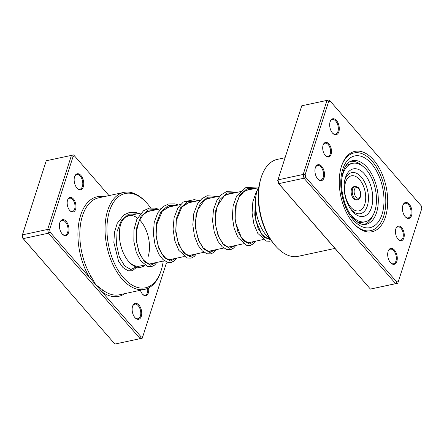 <?xml version="1.0" encoding="UTF-8"?>
<svg xmlns="http://www.w3.org/2000/svg" width="444" height="444" viewBox="0 0 444 444"><rect width="100%" height="100%" fill="white"/><g stroke="black" fill="none" stroke-linecap="round" stroke-linejoin="round"><path stroke-width="0.67" d="M109.008 195.599L74.653 156.077L73.149 156.371L49.623 229.598L50.178 232.256L89.449 277.428A1.36 0.577 149.1 0 1 91.037 276.368L95.704 284.626L103.219 290.382A49.578 27.939 77.9 0 0 119.469 294.772L144.7 289.344A49.578 27.939 -102.1 0 1 112.915 264.613A49.578 27.939 -102.1 0 1 107.72 210.334A49.578 27.939 -102.1 0 1 123.843 192.407A49.578 27.939 -102.1 0 1 145.277 201.426L146.07 202.27A48.218 27.173 77.9 0 0 109.54 210.933A48.218 27.173 77.9 0 0 123.166 277.334A48.218 27.173 77.9 0 0 160.906 271.212A48.218 27.173 77.9 0 0 161.194 270.346A48.218 27.173 77.9 0 0 163.237 261.039M67.571 200.1A7.47 4.212 -102.1 0 1 67.616 199.961A7.47 4.212 -102.1 0 1 73.46 199.017A7.47 4.212 -102.1 0 1 75.574 209.302A7.47 4.212 -102.1 0 1 69.913 210.645A7.47 4.212 -102.1 0 1 67.571 200.1M69.708 210.423A6.793 3.83 77.9 0 0 72.45 211.455A6.793 3.83 77.9 0 0 74.659 209.002A6.793 3.83 77.9 0 0 73.948 201.565A6.793 3.83 77.9 0 0 69.591 198.179A6.793 3.83 77.9 0 0 67.521 200.25M148.529 287.99A7.47 4.212 -102.1 0 1 148.318 292.985A7.47 4.212 -102.1 0 1 142.657 294.328A7.47 4.212 -102.1 0 1 140.454 290.259M142.457 294.1A6.793 3.83 77.9 0 0 145.194 295.138A6.793 3.83 77.9 0 0 147.402 292.685A6.793 3.83 77.9 0 0 147.641 288.406M132.578 306.316A8.147 4.59 -102.1 0 1 132.623 306.171A8.147 4.59 -102.1 0 1 139.005 305.139A8.147 4.59 -102.1 0 1 141.303 316.361A8.147 4.59 -102.1 0 1 135.131 317.821A8.147 4.59 -102.1 0 1 132.578 306.316M134.932 317.599A7.47 4.212 77.9 0 0 137.962 318.759A7.47 4.212 77.9 0 0 140.393 316.061A7.47 4.212 77.9 0 0 139.61 307.881A7.47 4.212 77.9 0 0 134.821 304.151A7.47 4.212 77.9 0 0 132.534 306.46M59.829 222.638A8.147 4.59 -102.1 0 1 59.879 222.488A8.147 4.59 -102.1 0 1 66.256 221.456A8.147 4.59 -102.1 0 1 68.559 232.678A8.147 4.59 -102.1 0 1 62.388 234.143A8.147 4.59 -102.1 0 1 59.829 222.638M62.182 233.921A7.47 4.212 77.9 0 0 65.218 235.076A7.47 4.212 77.9 0 0 67.649 232.379A7.47 4.212 77.9 0 0 66.866 224.198A7.47 4.212 77.9 0 0 62.077 220.474A7.47 4.212 77.9 0 0 59.785 222.777M74.581 176.723A8.147 4.59 -102.1 0 1 74.631 176.573A8.147 4.59 -102.1 0 1 81.008 175.541A8.147 4.59 -102.1 0 1 83.311 186.763A8.147 4.59 -102.1 0 1 77.139 188.228A8.147 4.59 -102.1 0 1 74.581 176.723M76.934 188.006A7.47 4.212 77.9 0 0 79.97 189.161A7.47 4.212 77.9 0 0 82.401 186.463A7.47 4.212 77.9 0 0 81.613 178.283A7.47 4.212 77.9 0 0 76.829 174.559A7.47 4.212 77.9 0 0 74.537 176.862M145.044 265.229A27.167 15.307 -102.1 0 1 129.337 262.254A27.167 15.307 -102.1 0 1 120.818 223.904A27.167 15.307 -102.1 0 1 120.979 223.415M148.091 256.776A25.808 14.541 77.9 0 0 139.583 219.908M137.474 218.06A25.808 14.541 77.9 0 0 128.843 215.645A25.808 14.541 77.9 0 0 120.796 223.981M160.906 271.212L160.528 272.305A49.578 27.939 -102.1 0 1 144.7 289.344M74.653 156.077L73.587 154.923L46.232 160.767L22.433 234.859L23.216 238.617L114.874 344.056L142.23 338.211L114.874 344.056L22.755 238.156L22.2 235.498L46.232 160.767M103.952 196.686A50.938 28.705 -102.1 0 0 80.664 215.162A50.938 28.705 -102.1 0 0 89.449 277.428L141.236 337.002L140.104 338.628L48.446 233.189L47.663 229.426L22.433 234.859L22.2 235.498M49.623 229.598L47.663 229.426L71.462 155.339L73.149 156.371M50.178 232.256L48.446 233.189L23.216 238.617L22.755 238.156M141.236 337.002L142.74 336.707L166.261 263.481L165.873 261.621M150.627 207.914A48.218 27.173 77.9 0 0 146.07 202.27M128.938 261.821A25.808 14.541 77.9 0 0 139.699 266.106L144.738 265.024M142.74 336.707L142.23 338.211M124.808 293.623A50.938 28.705 -102.1 0 1 101.965 291.83A1.36 0.949 126.2 0 1 103.219 290.382M363.653 224.52A32.257 18.176 77.9 0 0 373.226 214.907M259.007 186.413A32.257 18.176 77.9 0 0 255.439 205.372A32.257 18.176 77.9 0 0 270.368 239.216M362.759 166.267A32.257 18.176 77.9 0 0 350.083 161.444M331.107 154.323A7.47 4.212 -102.1 0 1 325.452 155.661A7.47 4.212 -102.1 0 1 323.104 145.116A7.47 4.212 -102.1 0 1 323.154 144.983A7.47 4.212 -102.1 0 1 328.998 144.034A7.47 4.212 -102.1 0 1 331.107 154.323M325.247 155.439A6.793 3.83 77.9 0 0 327.988 156.477A6.793 3.83 77.9 0 0 330.197 154.018A6.793 3.83 77.9 0 0 329.487 146.587A6.793 3.83 77.9 0 0 325.13 143.196A6.793 3.83 77.9 0 0 323.06 145.271M403.857 238.001A7.47 4.212 -102.1 0 1 398.196 239.344A7.47 4.212 -102.1 0 1 395.854 228.799A7.47 4.212 -102.1 0 1 395.898 228.666A7.47 4.212 -102.1 0 1 401.742 227.717A7.47 4.212 -102.1 0 1 403.857 238.001M397.996 239.122A6.793 3.83 77.9 0 0 400.732 240.16A6.793 3.83 77.9 0 0 402.941 237.701A6.793 3.83 77.9 0 0 402.231 230.264A6.793 3.83 77.9 0 0 397.874 226.878A6.793 3.83 77.9 0 0 395.804 228.949M385.486 216.872A41.087 23.155 -102.1 0 1 354.356 224.253A41.087 23.155 -102.1 0 1 341.475 166.245A41.087 23.155 -102.1 0 1 341.719 165.512A41.087 23.155 -102.1 0 1 373.881 160.295A41.087 23.155 -102.1 0 1 385.486 216.872M353.957 223.82A39.727 22.389 77.9 0 0 370.74 230.636A39.727 22.389 77.9 0 0 383.66 216.272A39.727 22.389 77.9 0 0 379.498 172.772A39.727 22.389 77.9 0 0 354.029 152.952A39.727 22.389 77.9 0 0 341.53 166.067A39.727 22.389 -102.1 0 1 354.029 152.952A39.727 22.389 -102.1 0 1 379.498 172.772A39.727 22.389 -102.1 0 1 383.66 216.272A39.727 22.389 -102.1 0 1 370.74 230.636A39.727 22.389 -102.1 0 1 353.957 223.82M338.85 131.785A8.147 4.59 -102.1 0 1 332.673 133.244A8.147 4.59 -102.1 0 1 330.12 121.739A8.147 4.59 -102.1 0 1 330.17 121.595A8.147 4.59 -102.1 0 1 336.546 120.557A8.147 4.59 -102.1 0 1 338.85 131.785M332.473 133.022A7.47 4.212 77.9 0 0 335.509 134.182A7.47 4.212 77.9 0 0 337.934 131.48A7.47 4.212 77.9 0 0 337.151 123.304A7.47 4.212 77.9 0 0 332.362 119.575A7.47 4.212 77.9 0 0 330.075 121.878M411.594 215.462A8.147 4.59 -102.1 0 1 405.422 216.927A8.147 4.59 -102.1 0 1 402.863 205.422A8.147 4.59 -102.1 0 1 402.913 205.278A8.147 4.59 -102.1 0 1 409.29 204.24A8.147 4.59 -102.1 0 1 411.594 215.462M405.217 216.705A7.47 4.212 77.9 0 0 408.252 217.865A7.47 4.212 77.9 0 0 410.683 215.162A7.47 4.212 77.9 0 0 409.901 206.982A7.47 4.212 77.9 0 0 405.111 203.258A7.47 4.212 77.9 0 0 402.819 205.561M396.842 261.377A8.147 4.59 -102.1 0 1 390.67 262.842A8.147 4.59 -102.1 0 1 388.112 251.337A8.147 4.59 -102.1 0 1 388.161 251.193A8.147 4.59 -102.1 0 1 394.538 250.155A8.147 4.59 -102.1 0 1 396.842 261.377M390.465 262.62A7.47 4.212 77.9 0 0 393.501 263.78A7.47 4.212 77.9 0 0 395.931 261.078A7.47 4.212 77.9 0 0 395.149 252.897A7.47 4.212 77.9 0 0 390.359 249.173A7.47 4.212 77.9 0 0 388.067 251.476M324.098 177.694A8.147 4.59 -102.1 0 1 317.926 179.16A8.147 4.59 -102.1 0 1 315.368 167.654A8.147 4.59 -102.1 0 1 315.418 167.51A8.147 4.59 -102.1 0 1 321.795 166.472A8.147 4.59 -102.1 0 1 324.098 177.694M317.721 178.938A7.47 4.212 77.9 0 0 320.757 180.098A7.47 4.212 77.9 0 0 323.188 177.395A7.47 4.212 77.9 0 0 322.399 169.22A7.47 4.212 77.9 0 0 317.615 165.49A7.47 4.212 77.9 0 0 315.323 167.793M276.784 247.291L275.99 246.448A48.218 27.173 -102.1 0 1 260.867 178.371A48.218 27.173 -102.1 0 1 261.155 177.511L261.533 176.412A49.578 27.939 77.9 0 0 261.239 177.3A49.578 27.939 77.9 0 0 276.784 247.291A49.578 27.939 77.9 0 0 298.218 256.31L334.992 248.401M285.059 157.72L277.361 159.379A49.578 27.939 77.9 0 0 261.533 176.412M329.22 241.764A1.36 0.949 -53.8 0 0 329.143 241.775L278.294 183.178L277.739 180.519L301.77 105.789L329.126 99.944L330.192 101.099L328.688 101.393L305.161 174.614L305.716 177.273L396.775 282.023L398.274 281.729L421.8 208.502L421.245 205.844L330.192 101.099M301.77 105.789L277.966 179.876L278.754 183.638L370.413 289.077L397.769 283.233L395.643 283.649L303.985 178.211L303.197 174.448L327 100.355L328.688 101.393M317.038 227.744A1.36 0.577 -30.9 0 0 316.961 227.761L370.413 289.077L395.643 283.649L396.775 282.023M278.294 183.178L278.754 183.638L303.985 178.211L305.716 177.273M277.739 180.519L277.966 179.876L303.197 174.448L305.161 174.614M398.274 281.729L397.769 283.233M353.935 186.68A6.793 3.83 77.9 0 0 353.718 186.713A6.793 3.83 77.9 0 0 351.365 193.967A6.793 3.83 77.9 0 0 356.354 200.028A6.793 3.83 77.9 0 0 356.571 199.994A6.793 3.83 77.9 0 0 356.782 199.933M357.065 221.728A29.881 16.839 77.9 0 0 362.01 222.389A29.881 16.839 77.9 0 0 362.964 222.239L365.157 221.761A29.881 16.839 77.9 0 0 375.507 189.849A29.881 16.839 77.9 0 0 353.541 163.181A29.881 16.839 77.9 0 0 352.586 163.337A29.881 16.839 77.9 0 0 341.825 178.444M349.134 212.421A29.881 16.839 77.9 0 0 364.208 221.917A29.881 16.839 77.9 0 0 365.157 221.761M354.096 168.753A24.309 13.697 77.9 0 0 344.822 179.876A24.309 13.697 77.9 0 0 351.276 209.884A24.309 13.697 77.9 0 0 362.77 216.533A24.309 13.697 77.9 0 0 372.1 191.131A24.309 13.697 77.9 0 0 354.096 168.753M352.586 163.337L350.394 163.808A29.881 16.839 77.9 0 0 345.227 166.7M123.843 192.407L98.612 197.835A49.578 27.939 77.9 0 0 82.49 215.762A49.578 27.939 77.9 0 0 91.037 276.368M316.961 227.761A49.578 27.939 -102.1 0 1 316.755 227.422M376.551 212.587A32.601 18.371 77.9 0 0 373.132 176.895A32.601 18.371 77.9 0 0 352.236 160.634L349.228 161.982C346.831 163.608 344.866 166.667 343.329 171.156C340.37 181.368 341.114 192.641 345.549 204.967C350.716 217.887 358.957 225.824 365.95 224.37A32.601 18.371 77.9 0 0 376.551 212.587M342.74 169.203A36.674 20.668 -102.1 0 1 371.434 163.62A36.674 20.668 -102.1 0 1 382.023 214.391A36.674 20.668 -102.1 0 1 353.33 219.969A36.674 20.668 -102.1 0 1 342.74 169.203M353.718 186.713L355.122 186.43C359.518 186.968 359.39 189.394 360.572 192.241L360.522 196.62C359.79 197.83 360.711 198.313 357.67 199.756A6.793 3.83 -102.1 0 1 357.453 199.789A6.793 3.83 -102.1 0 1 352.458 193.734A6.793 3.83 -102.1 0 1 354.812 186.48A6.793 3.83 -102.1 0 1 355.028 186.441M358.308 198.218A5.433 3.064 77.9 0 0 360.389 192.541A5.433 3.064 77.9 0 0 356.371 187.54A5.433 3.064 77.9 0 0 354.284 193.218A5.433 3.064 77.9 0 0 358.308 198.218M350.571 208.896A20.985 11.827 77.9 0 0 359.818 213.775A20.985 11.827 77.9 0 0 367.865 191.847A20.985 11.827 77.9 0 0 352.331 172.527A20.985 11.827 77.9 0 0 344.583 181.063M351.942 175.73A17.932 10.107 77.9 0 0 345.066 194.472A17.932 10.107 77.9 0 0 358.341 210.978A17.932 10.107 77.9 0 0 365.223 192.235A17.932 10.107 77.9 0 0 351.942 175.73M136.219 266.905L130.863 269.491L124.659 265.95L119.353 257.009L116.495 244.616L117.072 231.502L121.29 220.568L128.532 214.202L137.518 213.78M156.027 262.593L150.677 265.251L144.461 261.76L139.133 252.847L136.253 240.448L136.802 227.317L141.014 216.345L148.268 209.962L157.259 209.529M175.774 258.347L170.418 261L164.208 257.514L158.88 248.596L155.994 236.202L156.549 223.066L160.761 212.099L168.015 205.711L177.006 205.283M195.515 254.096L190.165 256.754L183.949 253.263L178.627 244.35L175.741 231.951L176.296 218.814L180.503 207.848L187.757 201.465L196.753 201.032M215.262 249.85L209.912 252.503L203.696 249.017L198.368 240.099L195.488 227.705L196.043 214.569L200.25 203.602L207.503 197.214L216.5 196.786M235.009 245.599L229.653 248.257L223.443 244.766L218.115 235.853L215.229 223.454L215.784 210.323L219.996 199.35L227.25 192.968L236.241 192.535M254.751 241.353L249.4 244.011L243.184 240.52L237.862 231.602L234.976 219.208L235.531 206.072L239.738 195.105L246.992 188.717L255.988 188.289M270.662 239.666L264.014 237.318L258.042 228.427L254.751 215.229L255.422 201.104M258.314 187.79L245.821 190.476M241.07 191.497L226.074 194.727M219.913 196.048L206.327 198.973M200.166 200.299L186.585 203.224M180.425 204.545L166.839 207.47M160.678 208.797L147.092 211.721M140.931 213.042L128.843 215.645M269.175 238.25L267.621 238.583M263.209 239.532L247.88 242.829M243.467 243.778L228.133 247.08M223.721 248.03L208.386 251.326M203.974 252.275L188.644 255.578M184.227 256.527L168.898 259.823M164.485 260.772L149.151 264.069M357.67 199.756L356.571 199.994M122.605 219.802L125.119 217.355L130.902 214.896L132.762 214.802M152.42 263.37L150.899 264.041L148.857 264.008L143.523 260.14L139.25 252.481L136.68 242.219L136.536 231.113L139.044 221.09L143.39 214.408L149.106 210.956L152.508 210.556M172.167 259.118L170.613 259.801L165.923 258.458L161.499 253.369L157.97 245.238L156.155 235.287L156.521 225.014L162.338 211.017L170.024 206.454L172.255 206.305M191.908 254.873L190.332 255.555L185.831 254.329L181.341 249.273L177.739 241.07L175.896 230.991L176.296 220.585L181.84 207.054L189.538 202.242L192.002 202.059M211.655 250.621L210.056 251.315L208.236 251.298L203.163 247.869L198.884 240.715L196.126 230.908L195.621 220.069L197.647 209.973L204.617 199.983L209.34 197.985L211.749 197.808M231.402 246.376L229.82 247.064L228.005 247.053L223.288 244.039L218.875 237.041L215.967 227.223L215.34 216.25L217.305 205.966L224.281 195.793L228.738 193.806L231.496 193.562M251.143 242.124L249.556 242.818L247.741 242.807L241.603 238.056L235.709 222.96L236.186 204.629L239.188 197.019L243.717 191.769L248.435 189.566L251.237 189.311M269.497 238.522L267.471 238.55L261.688 234.26L255.788 220.435L255.383 202.964M136.835 267.083L132.39 270.768L127.889 270.74L122.894 267.471L118.609 261.361L113.864 242.557L114.463 232.367L117.238 223.293L123.976 214.824L129.759 212.326L135.414 212.382L138.922 213.475M156.832 262.421L154.656 265.074L151.376 266.716L147.885 266.567L140.654 260.867L136.258 252.22L133.838 241.303L133.955 229.781L136.819 219.403L143.551 210.695L149.334 208.114L154.962 208.092L158.669 209.229M176.579 258.169L174.398 260.828L171.284 262.432L167.632 262.315L162.97 259.546L158.874 254.279L155.056 244.944L153.347 233.855L154.185 222.649L157.664 212.987L163.114 206.582L168.559 203.979L174.875 203.879L178.416 204.978M196.326 253.924L194.206 256.527L191.247 258.131L187.451 258.092L178.838 250.394L174.825 240.77L173.077 229.243L174.087 217.654L177.944 207.842L183.378 201.959L194.483 199.6L198.157 200.732M216.067 249.672L213.858 252.359L211.055 253.868L207.082 253.807L202.37 250.96L198.24 245.571L194.439 236.047L192.813 224.786L193.812 213.497L197.508 203.885L201.776 198.751L207.104 195.743L217.904 196.481M235.814 245.427L233.633 248.079L230.675 249.65L226.867 249.572L222.205 246.797L218.109 241.53L214.28 232.145L212.576 220.995L213.453 209.757L216.988 200.089L221.229 194.755L226.584 191.586L237.651 192.235M255.561 241.175L253.274 243.923L250.15 245.465L246.67 245.338L238.023 237.573L234.116 228.233L232.334 217.061L233.144 205.75L236.646 195.987L245.926 187.479L257.392 187.984M271.378 240.72L269.908 241.214L266.433 241.098L257.814 233.4L253.901 224.115L252.087 212.998L252.852 201.715L256.288 191.936L257.359 190.171"/></g></svg>
